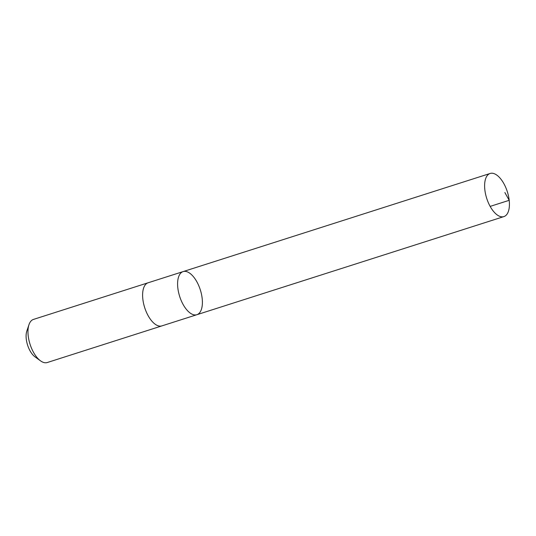 <?xml version="1.0" encoding="UTF-8"?>
<svg xmlns="http://www.w3.org/2000/svg" width="536" height="536" viewBox="0 0 536 536"><rect width="100%" height="100%" fill="white"/><g stroke="black" fill="none" stroke-linecap="round" stroke-linejoin="round"><path stroke-width="0.8" d="M162.086 325.828A22.633 10.834 -107.7 0 1 161.899 325.895A22.626 10.834 -107.7 0 1 144.499 307.021A22.626 10.834 -107.7 0 1 148.117 282.78L183.104 271.598A22.626 10.834 72.3 0 0 179.486 295.839A22.626 10.834 72.3 0 0 196.886 314.706A22.626 10.834 72.3 0 0 200.317 289.855A22.626 10.834 72.3 0 0 183.104 271.598A22.626 10.834 72.3 0 0 179.486 295.839A22.626 10.834 72.3 0 0 196.886 314.706L503.914 216.591A22.633 10.834 -107.7 0 1 486.507 197.717A22.633 10.834 -107.7 0 1 490.132 173.47A22.633 10.834 -107.7 0 1 507.532 192.344A22.633 10.834 -107.7 0 1 503.914 216.591M196.886 314.706L161.899 325.888A22.633 10.834 -107.7 0 1 144.686 307.63A22.633 10.834 -107.7 0 1 148.117 282.774A22.633 10.834 -107.7 0 1 148.311 282.72M161.899 325.895L47.262 362.53A22.633 10.834 -107.7 0 1 40.522 360.842A22.633 10.834 -107.7 0 1 28.971 324.695A22.633 10.834 -107.7 0 1 33.487 319.409L148.117 282.774M40.522 360.842L35.014 356.849A16.1 7.705 -107.7 0 1 26.8 331.141L28.971 324.695M490.159 206.394L509.2 200.31L504.858 192.525M183.104 271.598L490.132 173.47"/></g></svg>
